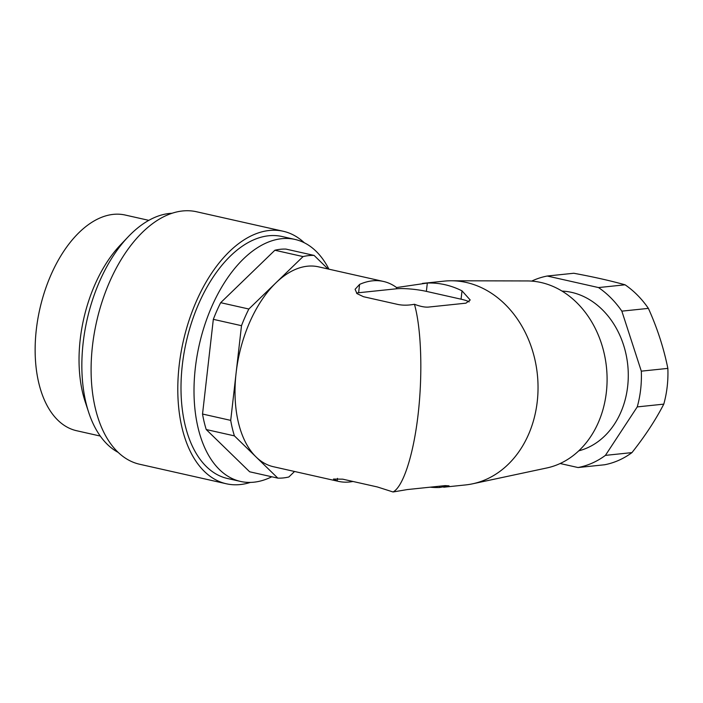 <?xml version="1.0" encoding="UTF-8"?>
<svg xmlns="http://www.w3.org/2000/svg" width="703" height="703" viewBox="0 0 703 703"><rect width="100%" height="100%" fill="white"/><g stroke="black" fill="none" stroke-linecap="round" stroke-linejoin="round"><path stroke-width="1.05" d="M338.486 481.37L273.467 466.739A102.453 58.059 -77.3 0 1 272.158 466.414A102.453 58.059 -77.3 0 1 256.112 457.003A102.453 58.059 -77.3 0 1 236.103 373.029A102.453 58.059 -77.3 0 1 275.954 282.808A102.453 58.059 -77.3 0 1 318.459 266.824L383.478 281.455A102.453 58.059 -77.3 0 1 396.58 287.553L427.327 283.045A102.453 82.919 84 0 1 462.012 290.849L470.21 300.005L465.94 303.169L428.127 307.114C424.498 307.308 419.937 306.359 414.445 304.267C421.273 328.231 422.802 373.311 418.162 413.997C413.531 454.7 403.214 486.731 393.056 491.977L377.406 486.968L342.721 479.165L333.477 479.068L337.176 481.045A102.453 58.059 102.7 0 0 338.486 481.37A102.453 58.059 102.7 0 0 352.941 481.467M414.445 304.267C408.566 305.383 403.144 305.462 398.188 304.522L363.513 296.719L357.019 293.626L355.094 289.311L359.584 284.407A102.453 58.059 -77.3 0 1 383.478 281.455M648.386 308.38C657.261 328.055 663.746 348.055 667.85 368.39A97.067 78.551 -96 0 1 663.781 404.137L637.243 406.905A97.067 78.551 -96 0 0 641.312 371.158L621.847 311.148L648.386 308.38A97.067 78.551 -96 0 0 625.072 284.803L598.534 287.571L547.25 276.024A97.067 78.551 -96 0 0 531.67 281.112M621.847 311.148A97.067 78.551 -96 0 0 598.534 287.571M560.133 463.514L578.033 467.539L604.562 464.771A97.067 78.551 -96 0 0 631.953 452.609L605.415 455.377L637.243 406.905M578.033 467.539A97.067 78.551 -96 0 0 605.415 455.377M625.072 284.803C610.362 280.699 593.27 276.85 573.78 273.256L547.25 276.024M294.548 471.485L288.871 476.977A113.245 64.175 -77.3 0 1 277.817 478.128L249.644 471.783L206.225 429.533A113.245 64.175 -77.3 0 1 202.534 414.032L230.707 420.376A113.245 64.175 -77.3 0 0 234.407 435.878L277.817 478.128M241.498 325.682A113.245 64.175 -77.3 0 1 248.853 309.021L220.68 302.685A113.245 64.175 -77.3 0 0 213.325 319.338L241.498 325.682L230.707 420.376M248.853 309.021L303.055 256.586A113.245 64.175 -77.3 0 1 314.109 255.426L285.936 249.09A113.245 64.175 -77.3 0 0 274.882 250.242L220.68 302.685M328.029 268.977L314.109 255.426M303.055 256.586L274.882 250.242M234.407 435.878L206.225 429.533M271.789 476.775A124.027 70.282 -77.3 0 1 253.915 482.188A124.027 70.282 -77.3 0 1 240.558 481.441A124.027 70.282 -77.3 0 1 199.221 345.006A124.027 70.282 -77.3 0 1 295.014 239.433A124.027 70.282 -77.3 0 1 328.925 269.179M213.325 319.338L202.534 414.032M240.558 481.441L227.552 478.515A124.027 70.282 -77.3 0 1 186.216 342.08A124.027 70.282 -77.3 0 1 282.017 236.507L295.014 239.433M250.382 482.407A129.422 73.34 -77.3 0 1 240.312 484.552A129.422 73.34 -77.3 0 1 226.366 483.778A129.422 73.34 -77.3 0 1 183.237 341.412A129.422 73.34 -77.3 0 1 283.195 231.252A129.422 73.34 -77.3 0 1 304.311 242.772M226.366 483.778L139.677 464.261A129.422 73.34 -77.3 0 1 96.539 321.904A129.422 73.34 -77.3 0 1 196.506 211.744L283.195 231.252M118.192 452.398A124.027 70.282 -77.3 0 1 88.701 412.424A124.027 70.282 -77.3 0 1 128.236 236.744A124.027 70.282 -77.3 0 1 172.007 213.264M88.701 412.424L85.142 401.589A110.547 62.646 -77.3 0 1 120.38 245.004L128.236 236.744M100.265 436.053L76.627 430.728A110.547 62.646 -77.3 0 1 39.79 309.127A110.547 62.646 -77.3 0 1 125.169 215.03L148.808 220.355M430.157 487.179A102.453 82.919 -96 0 0 439.603 487.487L449.032 485.852L445.148 485.615L407.345 489.56L393.056 491.977M443.698 487.214L465.527 484.938A102.453 82.919 -96 0 0 472.592 483.813A102.453 82.919 -96 0 0 537.356 374.427A102.453 82.919 -96 0 0 451.396 280.769A102.453 82.919 -96 0 0 444.252 281.13L422.424 283.406M663.781 404.137C655.618 419.981 645.011 436.132 631.953 452.609M667.85 368.39L641.312 371.158M578.727 450.851A80.889 65.458 -96 0 0 627.744 364.989A80.889 65.458 -96 0 0 562.048 291.095M472.592 483.813L546.802 467.97A94.369 76.372 -96 0 0 606.461 367.212A94.369 76.372 -96 0 0 527.285 280.945L451.396 280.769M469.173 301.939A21.573 3.339 6.5 0 0 461.063 299.188L426.378 291.376A21.573 3.339 6.5 0 0 396.439 288.792L358.635 292.738A21.573 3.339 6.5 0 0 356.483 293.081M358.635 292.738L359.584 284.407M461.063 299.188L462.012 290.849M426.378 291.376L427.327 283.045M396.439 288.792L396.58 287.553M337.484 478.356L337.176 481.045M439.753 486.177L439.603 487.487"/></g></svg>
